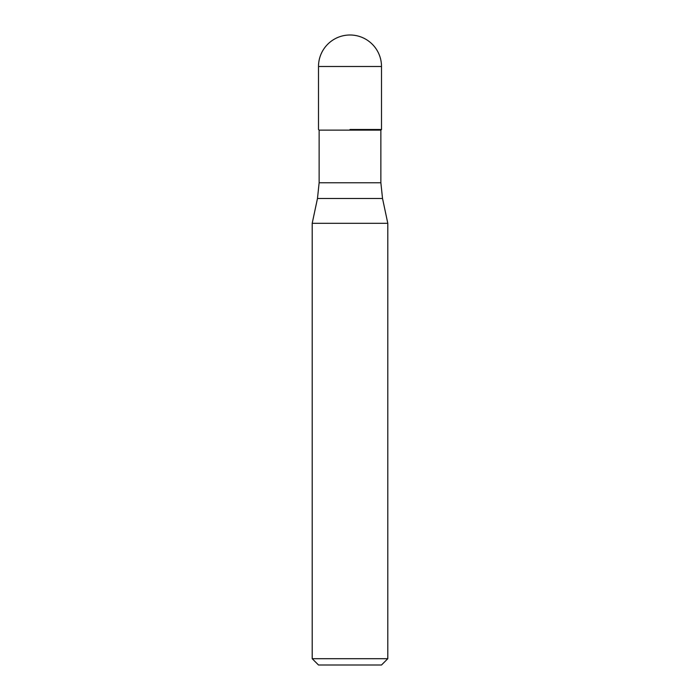 <?xml version="1.0" encoding="UTF-8"?>
<svg xmlns="http://www.w3.org/2000/svg" width="700" height="700" viewBox="0 0 700 700"><rect width="100%" height="100%" fill="white"/><g stroke="black" fill="none" stroke-linecap="round" stroke-linejoin="round"><path stroke-width="1.05" d="M350 129.5L381.5 129.5L350 129.5M380.87 182.761L382.524 198.476L317.476 198.476L319.13 182.761L380.87 182.761L380.87 130.13L319.13 130.13L318.5 129.5L318.5 66.5L318.5 129.5M382.524 198.476L387.8 223.309L312.2 223.309L317.476 198.476M387.8 658.7L381.5 665L318.5 665L312.2 658.7L387.8 658.7L387.8 223.309M350 35A31.5 31.5 0 0 0 318.5 66.5L381.5 66.5A31.5 31.5 0 0 0 350 35A31.5 31.5 0 0 0 318.5 66.5M380.87 130.13L381.5 129.5L381.5 66.5M319.13 182.761L319.13 130.13M312.2 658.7L312.2 223.309"/></g></svg>
